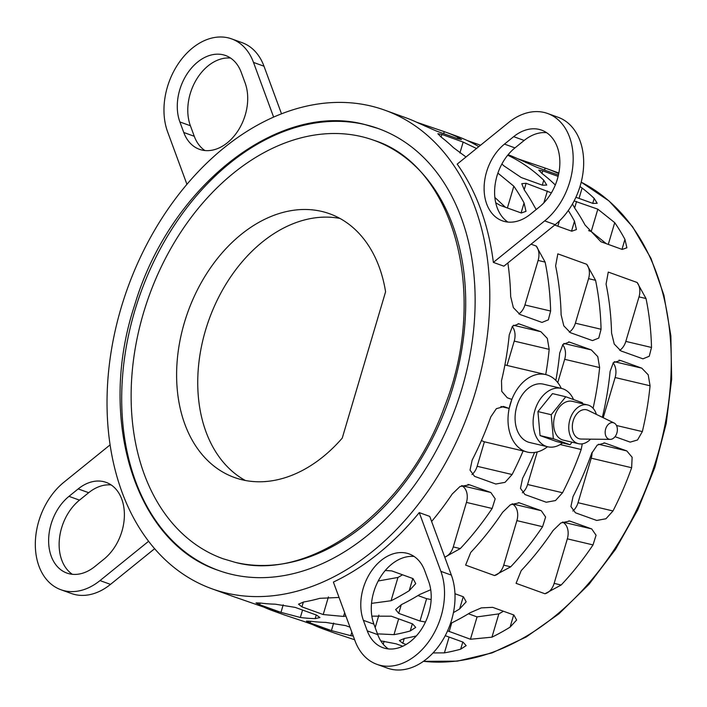 <?xml version="1.0" encoding="UTF-8"?>
<svg xmlns="http://www.w3.org/2000/svg" width="707" height="707" viewBox="0 0 707 707"><rect width="100%" height="100%" fill="white"/><g stroke="black" fill="none" stroke-linecap="round" stroke-linejoin="round"><path stroke-width="1.06" d="M561.296 388.382A39.822 27.812 103.3 0 0 547.881 375.223A39.822 27.812 103.3 0 0 545.742 374.586A39.822 27.812 103.3 0 0 510.339 403.865A39.822 27.812 103.3 0 0 525.292 451.473A39.822 27.812 103.3 0 0 527.44 452.109L523.109 450.951A254.44 181.513 109.9 0 1 512.098 474.53L505.063 482.333L495.819 484.03L474.538 476.341L470.022 470.111L472.152 460.107A254.44 181.513 -70.1 0 0 490.799 416.874L496.367 408.664L503.844 406.569L509.155 408.443L511.833 399.42L507.281 397.776L501.776 391.395L501.502 380.746A254.44 181.513 -70.1 0 0 509.234 334.924L512.46 326.236L518.894 323.824L540.926 331.733L547.324 338.406L549.18 349.355A254.44 181.513 109.9 0 1 545.716 374.586M555.852 380.428A254.44 181.513 -70.1 0 0 559.679 353.147L562.905 344.45L569.338 342.047L591.37 349.947L597.769 356.62L599.624 367.569A254.44 181.513 109.9 0 1 593.076 408.284M582.268 443.846L581.189 449.511A254.44 181.513 109.9 0 1 562.542 492.752L555.508 500.547L546.264 502.244L524.983 494.555L520.467 488.334L522.597 478.33A254.44 181.513 -70.1 0 0 534.563 452.462M516.066 583.328L521.209 570.602A254.44 181.513 -70.1 0 0 553.077 530.489L560.863 522.977L569.674 521.024L591.732 528.933L596.063 535.243L593.023 544.911A254.44 181.513 109.9 0 1 561.155 585.025L544.947 593.756L516.066 583.328M465.621 565.114L470.765 552.388A254.44 181.513 -70.1 0 0 502.633 512.266L510.419 504.763L519.23 502.81L541.288 510.719L545.618 517.029L542.578 526.697A254.44 181.513 109.9 0 1 510.71 566.811L494.502 575.542L465.621 565.114M431.615 521.474A254.44 181.513 -70.1 0 0 452.188 494.052L459.974 486.54L469.563 484.816L490.835 492.505L495.174 498.815L492.134 508.474A254.44 181.513 109.9 0 1 460.266 548.597L444.774 557.222M596.708 520.458L575.427 512.778L570.911 506.548L573.041 496.544A254.44 181.513 -70.1 0 0 591.697 453.302L597.256 445.092L604.741 443.006L626.782 450.916L632.129 457.252L631.634 467.734A254.44 181.513 109.9 0 1 612.987 510.967L605.952 518.761L596.708 520.458M602.364 417.307L602.399 417.174A254.44 181.513 -70.1 0 0 610.123 371.361L613.349 362.664L620.534 360.482L641.815 368.17L648.213 374.834L650.069 385.783A254.44 181.513 109.9 0 1 642.336 431.597L637.52 439.984L630.211 442.122L615.028 436.687M637.14 282.5L646.012 298.531A254.44 181.513 109.9 0 1 651.509 347.464L649.229 356.275L642.937 358.829L620.905 350.919L614.25 344.062L611.564 333.041A254.44 181.513 -70.1 0 0 606.067 284.108L608.267 272.071L637.14 282.5A14.158 9.889 103.3 0 1 639.013 296.878L646.012 298.531M586.695 264.285L595.568 280.317A254.44 181.513 109.9 0 1 601.065 329.25L598.785 338.061L592.493 340.606L570.461 332.705L563.806 325.847L561.119 314.827A254.44 181.513 -70.1 0 0 555.622 265.894L557.823 253.857L586.695 264.285A14.158 9.889 103.3 0 1 588.569 278.664L595.568 280.317M531.063 244.189L536.251 246.063L545.124 262.103A254.44 181.513 109.9 0 1 550.62 311.036L548.34 319.847L542.048 322.392L541.297 322.171L520.016 314.482L513.362 307.625L510.675 296.613A254.44 181.513 -70.1 0 0 507.865 262.951M507.714 155.195A254.44 181.513 109.9 0 1 543.754 180.205L546.75 185.075L542.499 185.207L521.218 177.528L503.808 165.783A254.44 181.513 -70.1 0 0 501.899 163.98M478.789 146.649A254.44 181.513 -70.1 0 0 456.28 135.983L445.781 132.191A254.44 181.513 109.9 0 1 457.783 137.22L461.521 139.571L457.57 138.669L436.29 130.989L417.837 122.797A254.44 181.513 -70.1 0 0 405.836 117.769L384.838 110.186A254.44 181.513 -70.1 0 0 370.556 105.935A254.44 181.513 -70.1 0 0 124.291 297.709A254.44 181.513 -70.1 0 0 211.994 588.816A254.44 181.513 -70.1 0 0 226.267 593.058A254.44 181.513 -70.1 0 0 472.541 401.284A254.44 181.513 -70.1 0 0 384.838 110.186M467.124 140.463L480.548 145.227M445.242 635.681L462.997 642.097L466.178 645.615L460.681 649.176A254.44 181.513 109.9 0 1 444.42 652.861L433.046 652.932M406.101 644.492L402.813 643.299L399.393 640.604L404.475 638.439A254.44 181.513 -70.1 0 0 416.343 635.92M579.987 186.542L582.108 188.044A254.44 181.513 109.9 0 1 594.198 198.428L597.194 203.289L592.943 203.422L575.905 197.271M555.313 184.978L554.253 183.997A254.44 181.513 -70.1 0 0 542.163 173.622L538.752 170.148L542.764 170.838L558.123 176.388M353.235 635.991A254.44 181.513 109.9 0 1 350.796 635.69L331.415 630.6L310.134 622.92L306.458 621.126L310.85 621.267A254.44 181.513 -70.1 0 0 325.688 622.39L345.617 625.598L349.992 627.18M454.954 593.73L463.447 596.796L466.178 601.825L459.63 608.939A254.44 181.513 109.9 0 1 453.426 612.624M425.455 622.027L419.993 621.038L398.713 613.358L395.62 609.558L401.549 604.538A254.44 181.513 -70.1 0 0 419.684 594.507L430.713 589.726M568.295 210.518A254.44 181.513 109.9 0 1 574.499 221.158L576.444 229.572L571.742 231.207L554.712 225.065M536.206 209.528L534.554 206.736A254.44 181.513 -70.1 0 0 524.338 190.015L521.775 183.687L526.114 183.272L551.38 192.878M345.873 616.009A254.44 181.513 109.9 0 1 343.531 616.433L323.205 614.551L301.924 606.871L298.504 604.176L303.586 602.011A254.44 181.513 -70.1 0 0 319.847 598.325L339.051 597.459M465.993 156.998L453.364 147.569A254.44 181.513 -70.1 0 0 441.274 137.185L437.863 133.72L441.875 134.41L463.156 142.089L476.509 148.488M555.172 224.685L503.87 266.185L493.371 262.394A254.44 181.513 -70.1 0 0 457.182 164.121L508.492 122.62A61.951 44.196 109.9 0 1 547.625 113.491A61.951 44.196 109.9 0 1 573.147 160.896A61.951 44.196 109.9 0 1 544.673 220.893L555.172 224.685A61.951 44.196 -70.1 0 0 583.646 164.687A61.951 44.196 -70.1 0 0 558.123 117.282L547.625 113.491M333.386 582.073A254.44 181.513 -70.1 0 0 419.251 512.61L429.75 516.402L451.366 575.127A61.951 44.196 -70.1 0 1 440.214 644.015A61.951 44.196 -70.1 0 1 387.392 668.124L376.893 664.333A61.951 44.196 109.9 0 1 355.002 640.789L333.386 582.073M497.896 173.118L513.839 186.215A254.44 181.513 109.9 0 1 524.055 202.936L525.999 211.349L521.298 212.993L500.017 205.313L495.74 202.768M385.253 570.487L391.722 570.894L413.003 578.582L415.734 583.611L409.185 590.716A254.44 181.513 109.9 0 1 391.051 600.747L371.529 603.371M416.679 122.249L444.261 131.652A254.44 181.513 109.9 0 1 445.781 132.191M295.173 607.384L316.453 615.063L319.935 617.556L315.189 618.598A254.44 181.513 109.9 0 1 300.351 617.476L280.971 612.386L259.69 604.706L256.005 602.912L260.406 603.044A254.44 181.513 -70.1 0 0 275.244 604.176L295.173 607.384M371.855 616.142L391.28 616.195L412.552 623.883L415.725 627.401L410.237 630.962A254.44 181.513 109.9 0 1 393.976 634.647L377.476 633.852M574.119 200.921L597.83 209.175L614.728 222.652A254.44 181.513 109.9 0 1 624.944 239.373L626.888 247.786L622.187 249.43L600.906 241.741L584.998 224.95A254.44 181.513 -70.1 0 0 574.782 208.229L572.449 203.987M450.465 623.556L451.994 622.752A254.44 181.513 -70.1 0 0 470.128 612.73L481.308 607.896L492.62 607.331L513.892 615.01L516.623 620.039L510.074 627.153A254.44 181.513 109.9 0 1 491.939 637.175L470.438 639.252L447.593 630.838M558.433 175.089L537.179 167.418L518.726 159.225A254.44 181.513 -70.1 0 0 508.112 154.709M517.568 158.677L545.15 168.08A254.44 181.513 109.9 0 1 546.67 168.62A254.44 181.513 109.9 0 1 558.671 173.648L558.733 173.683M380.79 640.887L396.061 643.812L402.787 646.242M500.927 406.498L509.155 408.443M523.109 450.951L484.392 441.813A39.822 27.812 -76.7 0 1 481.467 440.479M231.799 574.393A234.945 167.603 109.9 0 1 218.613 570.469A234.945 167.603 109.9 0 1 137.635 301.677A234.945 167.603 109.9 0 1 365.033 124.6A234.945 167.603 109.9 0 1 378.21 128.524A234.945 167.603 109.9 0 1 459.197 397.316A234.945 167.603 109.9 0 1 231.799 574.393M547.731 446.78L529.702 442.52A29.977 20.936 -76.7 0 1 528.085 442.043A29.977 20.936 -76.7 0 1 516.508 407.373A29.977 20.936 -76.7 0 1 543.48 384.175L561.508 388.435A29.977 20.936 103.3 0 0 534.536 411.624A29.977 20.936 103.3 0 0 546.122 446.303A29.977 20.936 103.3 0 0 547.731 446.78A29.977 20.936 103.3 0 0 562.542 442.962M573.554 399.561A29.977 20.936 103.3 0 0 563.117 388.912A29.977 20.936 103.3 0 0 561.508 388.435M235.351 562.392A222.405 158.66 -70.1 0 0 450.615 394.771A222.405 158.66 -70.1 0 0 373.95 140.313A222.405 158.66 -70.1 0 0 361.48 136.601A222.405 158.66 -70.1 0 0 146.216 304.231A222.405 158.66 -70.1 0 0 222.873 558.68L235.016 562.295C309.48 582.683 406.985 511.647 444.535 406.631C489.341 294.05 453.77 165.323 373.95 140.313M342.241 438.119A140.189 100.005 109.9 0 1 242.298 479.823A140.189 100.005 109.9 0 1 234.432 477.49A140.189 100.005 109.9 0 1 186.118 317.098A140.189 100.005 109.9 0 1 321.8 211.437A140.189 100.005 109.9 0 1 329.665 213.779A140.189 100.005 109.9 0 1 385.58 291.805L342.241 438.119M578.467 443.696L563.329 440.125A19.911 13.91 -76.7 0 1 562.259 439.807A19.911 13.91 -76.7 0 1 554.571 416.768A19.911 13.91 -76.7 0 1 572.484 401.364L587.614 404.934A19.911 13.91 103.3 0 0 569.701 420.347A19.911 13.91 103.3 0 0 577.398 443.377A19.911 13.91 103.3 0 0 578.467 443.696A19.911 13.91 103.3 0 0 590.531 439.153M596.381 414.399A19.911 13.91 103.3 0 0 588.692 405.252A19.911 13.91 103.3 0 0 587.614 404.934M610.238 439.383L581.225 439.047A14.935 10.428 -76.7 0 1 578.812 438.614A14.935 10.428 -76.7 0 1 573.2 420.762A14.935 10.428 -76.7 0 1 587.278 410.016A14.935 10.428 -76.7 0 1 588.003 410.325L614.1 423.007A8.519 5.948 -76.7 0 1 617.061 432.348A8.519 5.948 -76.7 0 1 610.238 439.383A8.519 5.948 -76.7 0 1 608.86 439.135A8.519 5.948 -76.7 0 1 605.66 428.955A8.519 5.948 -76.7 0 1 613.685 422.83A8.519 5.948 -76.7 0 1 614.1 423.007M245.302 480.468A140.189 100.005 109.9 0 1 209.122 319.299A140.189 100.005 109.9 0 1 339.934 218.428M572.096 442.193L570.036 444.73L553.351 438.711L551.23 414.717L565.786 396.751L582.462 402.778L582.55 403.741M570.036 444.73L556.745 441.592L540.06 435.574L537.939 411.58L552.494 393.613L565.786 396.751M537.939 411.58L551.23 414.717M540.06 435.574L553.351 438.711M507.016 365.448L514.228 341.101A14.158 9.889 103.3 0 0 512.213 326.537M557.77 382.62L564.672 359.315A14.158 9.889 103.3 0 0 562.657 344.751M522.376 492.814A14.158 9.889 103.3 0 0 527.59 484.498L537.232 451.959M471.931 474.591A14.158 9.889 103.3 0 0 477.145 466.284L484.392 441.813M527.44 452.109A39.822 27.812 103.3 0 0 547.518 446.727M572.82 511.028A14.158 9.889 103.3 0 0 578.034 502.712L591.229 458.189A14.158 9.889 103.3 0 0 592.051 452.365M603.212 417.713L615.117 377.529A14.158 9.889 103.3 0 0 613.102 362.974M431.146 599.536L426.613 598.679L417.97 595.559M555.225 224.64L555.861 225.48M539.503 206.859L530.303 214.301A44.249 31.568 109.9 0 1 502.35 220.823A44.249 31.568 109.9 0 1 484.127 186.957A44.249 31.568 109.9 0 1 504.462 144.104L513.662 136.663A44.249 31.568 109.9 0 1 541.615 130.141A44.249 31.568 109.9 0 1 559.838 163.997A44.249 31.568 109.9 0 1 539.503 206.859M546.626 132.686A44.249 31.568 -70.1 0 0 524.161 140.454L514.961 147.896A44.249 31.568 -70.1 0 0 494.856 186.966A44.249 31.568 -70.1 0 0 507.838 222.06M104.035 559.104L94.835 566.546A44.249 31.568 109.9 0 1 66.882 573.068A44.249 31.568 109.9 0 1 48.65 539.211A44.249 31.568 109.9 0 1 68.986 496.349L78.185 488.908A44.249 31.568 109.9 0 1 106.138 482.386A44.249 31.568 109.9 0 1 124.37 516.251A44.249 31.568 109.9 0 1 104.035 559.104M111.158 484.94A44.249 31.568 -70.1 0 0 88.693 492.699L79.484 500.141A44.249 31.568 -70.1 0 0 59.388 539.22A44.249 31.568 -70.1 0 0 72.37 574.314M148.629 541.253L100.005 580.588A61.951 44.196 109.9 0 1 60.873 589.718L71.372 593.509A61.951 44.196 -70.1 0 0 110.504 584.38L154.656 548.667M60.873 589.718A61.951 44.196 109.9 0 1 35.35 542.313A61.951 44.196 109.9 0 1 63.816 482.315L110.142 444.844M230.597 58.08A44.249 31.568 -70.1 0 0 196.29 79.776A44.249 31.568 -70.1 0 0 190.395 125.749L194.266 136.274A44.249 31.568 -70.1 0 0 204.889 150.538M183.767 132.483L179.887 121.958A44.249 31.568 109.9 0 1 187.859 72.741A44.249 31.568 109.9 0 1 225.586 55.526A44.249 31.568 109.9 0 1 241.228 72.344L245.099 82.869A44.249 31.568 109.9 0 1 237.128 132.076A44.249 31.568 109.9 0 1 199.409 149.301A44.249 31.568 109.9 0 1 183.767 132.483L194.266 136.274M263.994 66.211A61.951 44.196 -70.1 0 0 242.103 42.667L231.596 38.876A61.951 44.196 109.9 0 1 253.495 62.419L263.994 66.211L281.501 113.774M186.913 184.271L167.621 131.873A61.951 44.196 109.9 0 1 178.783 62.985A61.951 44.196 109.9 0 1 231.596 38.876M367.269 630.865L363.389 620.339A44.249 31.568 109.9 0 1 371.361 571.132A44.249 31.568 109.9 0 1 409.088 553.908A44.249 31.568 109.9 0 1 424.73 570.726L428.601 581.251A44.249 31.568 109.9 0 1 420.63 630.467A44.249 31.568 109.9 0 1 382.902 647.683A44.249 31.568 109.9 0 1 367.269 630.865L377.768 634.656A44.249 31.568 -70.1 0 0 388.39 648.92M414.099 556.462A44.249 31.568 -70.1 0 0 379.792 578.158A44.249 31.568 -70.1 0 0 373.888 624.131L377.768 634.656M419.251 512.61L440.868 571.336A61.951 44.196 109.9 0 1 429.715 640.224A61.951 44.196 109.9 0 1 376.893 664.333M494.873 197.439L505.417 207.266M402.53 574.8A234.079 166.985 109.9 0 1 397.953 577.442L378.201 581.004M588.604 230.588L591.211 231.534L606.306 243.694M503.419 611.228A234.079 166.985 109.9 0 1 498.842 613.879L477.057 616.893L468.414 613.773M544.947 593.756A14.158 9.889 103.3 0 0 554.147 583.372L567.332 538.849A14.158 9.889 103.3 0 0 562.489 522.111M494.502 575.542A14.158 9.889 103.3 0 0 503.702 565.158L516.888 520.626A14.158 9.889 103.3 0 0 512.045 503.897M444.747 557.125A14.158 9.889 103.3 0 0 453.258 546.935L466.443 502.412A14.158 9.889 103.3 0 0 461.6 485.682M619.73 350.372A14.158 9.889 103.3 0 0 625.819 341.401L639.013 296.878M569.285 332.157A14.158 9.889 103.3 0 0 575.374 323.187L588.569 278.664M518.841 313.943A14.158 9.889 103.3 0 0 524.93 304.973L538.124 260.441A14.158 9.889 103.3 0 0 536.251 246.063M211.994 588.816L232.992 596.399A254.44 181.513 -70.1 0 0 234.512 596.938L274.811 610.928L278.549 612.527L274.457 611.361A254.44 181.513 109.9 0 1 272.937 610.821L283.436 614.613A254.44 181.513 -70.1 0 0 284.956 615.152L303.975 621.462L325.255 629.15L328.994 630.741L324.902 629.575A254.44 181.513 109.9 0 1 323.382 629.036L333.881 632.827A254.44 181.513 -70.1 0 0 335.401 633.366L354.622 639.755M272.937 610.821A254.44 181.513 109.9 0 1 262.094 606.341M493.371 262.394L544.673 220.893M273.609 117.053L253.495 62.419M323.382 629.036A254.44 181.513 109.9 0 1 312.538 624.555M423.466 661.31A254.44 181.513 -70.1 0 0 653.913 467.08A254.44 181.513 -70.1 0 0 581.207 182.176L608.983 200.921L632.491 226.62L650.997 258.409L663.926 295.226L670.872 335.896L671.65 379.102L666.233 423.466L654.806 467.557L637.732 509.95L615.567 549.286L589.019 584.291L558.937 613.826L526.273 636.954L492.063 652.906L457.402 661.133L423.405 661.345M513.662 136.663L524.161 140.454M504.462 144.104L514.961 147.896M68.986 496.349L79.484 500.141M78.185 488.908L88.693 492.699M100.005 580.588L110.504 584.38M179.887 121.958L190.395 125.749M363.389 620.339L373.888 624.131M440.868 571.336L451.366 575.127M527.59 484.498L562.542 492.752M560.183 444.553L581.189 449.511M564.672 359.315L599.624 367.569M563.877 343.461L591.37 349.947M568.587 341.914L570.089 342.268M514.228 341.101L549.18 349.355M513.432 325.247L540.926 331.733M518.143 323.7L519.645 324.053M503.066 406.428L504.612 406.799M477.145 466.284L512.098 474.53M554.147 583.372L561.155 585.025M567.332 538.849L593.023 544.911M562.604 522.058L591.732 528.933M568.861 520.873L570.452 521.253M503.702 565.158L510.71 566.811M516.888 520.626L542.578 526.697M512.16 503.844L541.288 510.719M518.417 502.659L520.007 503.039M453.258 546.935L460.266 548.597M466.443 502.412L492.134 508.474M461.715 485.629L490.835 492.505M467.972 484.445L469.563 484.816M578.034 502.712L612.987 510.967M591.229 458.189L631.634 467.734M598.484 444.235L626.782 450.916M603.955 442.865L605.501 443.227M616.486 425.499L642.336 431.597M615.117 377.529L650.069 385.783M614.321 361.675L641.815 368.17M619.032 360.128L620.534 360.482M625.819 341.401L651.509 347.464M575.374 323.187L601.065 329.25M524.93 304.973L550.62 311.036M538.124 260.441L545.124 262.103M542.296 185.137L543.754 180.205M475.36 144.67L475.687 143.556M402.813 643.299L404.245 638.483M444.42 652.861L449.095 637.078M460.681 649.176L462.802 642.027M592.74 203.351L594.198 198.428M579.033 198.402L582.108 188.044M541.977 173.48L542.764 170.838M310.134 622.92L310.638 621.232M331.415 630.6L333.66 623.035M350.796 635.69L351.83 632.182M398.713 613.358L401.284 604.662M419.993 621.038L426.613 598.679M459.63 608.939L463.253 596.726M571.539 231.136L574.499 221.158M557.841 226.187L559.387 220.955M543.869 202.829L547.386 190.961M524.179 189.785L526.114 183.272M274.457 611.361L274.608 610.857M301.924 606.871L303.356 602.046M323.205 614.551L328.428 596.902M343.531 616.433L344.645 612.66M459.921 153.004L463.156 142.089M441.088 137.052L441.875 134.41M521.094 212.922L524.055 202.936M507.396 207.973L513.839 186.215M391.051 600.747L397.953 577.442M409.185 590.716L412.808 578.512M457.367 138.599L457.783 137.22M443.669 133.65L444.261 131.652M424.995 126.173L425.243 125.342M259.69 604.706L260.194 603.018M280.971 612.386L283.215 604.821M300.351 617.476L302.552 610.044M315.189 618.598L316.259 614.993M375.178 627.613L378.872 615.117M393.976 634.647L398.651 618.855M410.237 630.962L412.358 623.804M324.902 629.575L325.052 629.08M621.983 249.359L624.944 239.373M608.285 244.41L614.728 222.652M591.211 231.534L597.83 209.175M574.623 207.999L576.558 201.495M449.157 631.572L451.738 622.885M470.438 639.252L477.057 616.893M491.939 637.175L498.842 613.879M510.074 627.153L513.697 614.94M558.256 175.027L558.671 173.648M544.558 170.078L545.15 168.08M525.884 162.601L526.132 161.77M383.221 644.236L384.104 641.249M218.613 570.469C134.851 542.932 96.815 418.42 134.781 304.69C169.6 187.214 277.586 101.128 364.697 124.503L378.21 128.524M546.67 168.62L558.857 173.029M504.895 364.945L545.742 374.586"/></g></svg>
